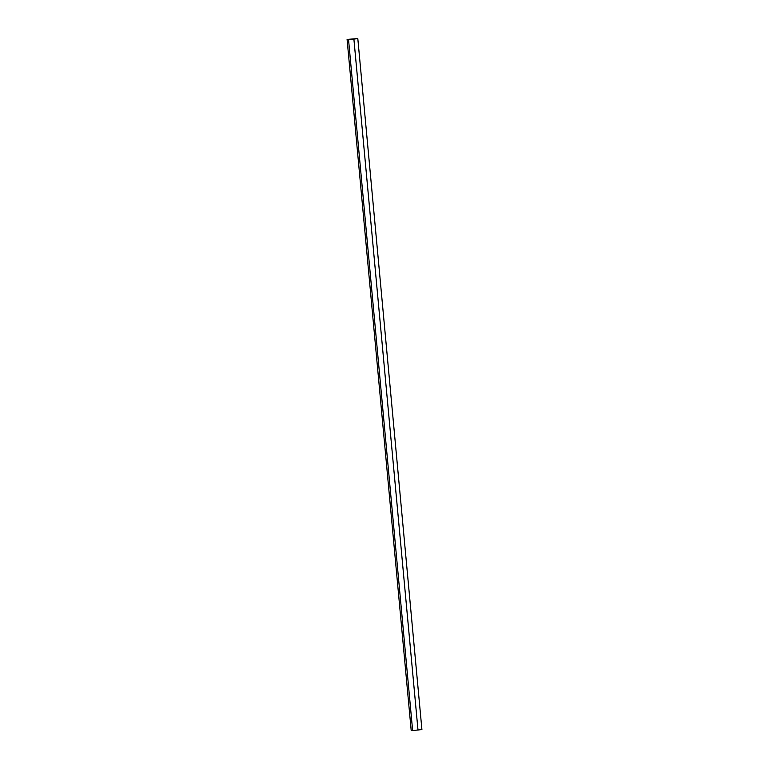 <?xml version="1.0" encoding="UTF-8"?>
<svg xmlns="http://www.w3.org/2000/svg" width="769" height="769" viewBox="0 0 769 769"><rect width="100%" height="100%" fill="white"/><g stroke="black" fill="none" stroke-linecap="round" stroke-linejoin="round"><path stroke-width="1.15" d="M347.088 39.421L411.194 730.435L412.636 730.55L421.912 729.579L357.806 38.565L347.088 39.421L348.53 39.536L412.636 730.55M348.53 39.536L353.894 39.104L418 730.117M353.894 39.104L357.806 38.565"/></g></svg>
